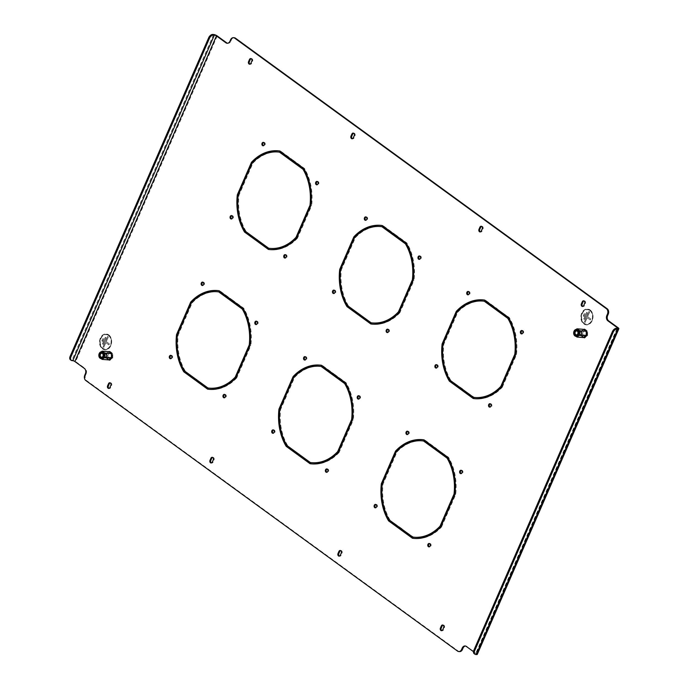 <?xml version="1.0" encoding="UTF-8"?>
<svg xmlns="http://www.w3.org/2000/svg" width="689" height="689" viewBox="0 0 689 689"><rect width="100%" height="100%" fill="white"/><g stroke="black" fill="none" stroke-linecap="round" stroke-linejoin="round"><path stroke-width="0.52" stroke-dasharray="3.44 2.58" d="M522.167 330.608A1.705 1.275 94.5 0 1 522.572 330.556A1.705 1.275 94.5 0 1 523.537 333.054A1.705 1.275 94.5 0 1 522.305 333.958A1.705 1.275 94.5 0 1 521.918 333.838M468.511 291.55A1.705 1.275 94.5 0 1 468.908 291.499A1.705 1.275 94.5 0 1 469.872 293.996A1.705 1.275 94.5 0 1 468.641 294.901A1.705 1.275 94.5 0 1 468.253 294.78M436.671 364.774A1.705 1.275 94.5 0 1 437.067 364.722A1.705 1.275 94.5 0 1 438.04 367.228A1.705 1.275 94.5 0 1 436.8 368.124A1.705 1.275 94.5 0 1 436.413 368.012M387.924 329.299A1.705 1.275 94.5 0 1 388.32 329.247A1.705 1.275 94.5 0 1 389.294 331.745A1.705 1.275 94.5 0 1 388.062 332.641A1.705 1.275 94.5 0 1 387.674 332.529M419.765 256.067A1.705 1.275 94.5 0 1 420.161 256.015A1.705 1.275 94.5 0 1 421.134 258.521A1.705 1.275 94.5 0 1 419.902 259.417A1.705 1.275 94.5 0 1 419.515 259.305M366.109 217.009A1.705 1.275 94.5 0 1 366.505 216.957A1.705 1.275 94.5 0 1 367.47 219.455A1.705 1.275 94.5 0 1 366.238 220.359A1.705 1.275 94.5 0 1 365.85 220.247M334.268 290.241A1.705 1.275 94.5 0 1 334.665 290.19A1.705 1.275 94.5 0 1 335.629 292.687A1.705 1.275 94.5 0 1 334.398 293.583A1.705 1.275 94.5 0 1 334.01 293.471M285.522 254.758A1.705 1.275 94.5 0 1 285.918 254.706A1.705 1.275 94.5 0 1 286.891 257.204A1.705 1.275 94.5 0 1 285.651 258.108A1.705 1.275 94.5 0 1 285.263 257.987M359.003 395.813A1.705 1.275 94.5 0 1 359.4 395.762A1.705 1.275 94.5 0 1 360.364 398.268A1.705 1.275 94.5 0 1 359.133 399.164A1.705 1.275 94.5 0 1 358.745 399.052M305.339 356.756A1.705 1.275 94.5 0 1 305.744 356.704A1.705 1.275 94.5 0 1 306.708 359.21A1.705 1.275 94.5 0 1 305.477 360.106A1.705 1.275 94.5 0 1 305.089 359.994M273.499 429.988A1.705 1.275 94.5 0 1 273.903 429.936A1.705 1.275 94.5 0 1 274.868 432.434A1.705 1.275 94.5 0 1 273.636 433.329A1.705 1.275 94.5 0 1 273.249 433.217M224.76 394.504A1.705 1.275 94.5 0 1 225.157 394.452A1.705 1.275 94.5 0 1 226.121 396.95A1.705 1.275 94.5 0 1 224.89 397.854A1.705 1.275 94.5 0 1 224.502 397.734M490.327 403.832A1.705 1.275 94.5 0 1 490.732 403.78A1.705 1.275 94.5 0 1 491.696 406.286A1.705 1.275 94.5 0 1 490.465 407.182A1.705 1.275 94.5 0 1 490.077 407.07M171.096 355.446A1.705 1.275 94.5 0 1 171.492 355.395A1.705 1.275 94.5 0 1 172.465 357.892A1.705 1.275 94.5 0 1 171.234 358.797A1.705 1.275 94.5 0 1 170.846 358.676M202.936 282.214A1.705 1.275 94.5 0 1 203.333 282.163A1.705 1.275 94.5 0 1 204.306 284.669A1.705 1.275 94.5 0 1 203.074 285.565A1.705 1.275 94.5 0 1 202.687 285.453M256.601 321.281A1.705 1.275 94.5 0 1 256.997 321.22A1.705 1.275 94.5 0 1 257.962 323.727A1.705 1.275 94.5 0 1 256.73 324.622A1.705 1.275 94.5 0 1 256.342 324.51M317.362 181.526A1.705 1.275 94.5 0 1 317.758 181.474A1.705 1.275 94.5 0 1 318.731 183.98A1.705 1.275 94.5 0 1 317.491 184.876A1.705 1.275 94.5 0 1 317.104 184.764M263.698 142.468A1.705 1.275 94.5 0 1 264.102 142.416A1.705 1.275 94.5 0 1 265.067 144.923A1.705 1.275 94.5 0 1 263.835 145.818A1.705 1.275 94.5 0 1 263.448 145.706M231.857 215.7A1.705 1.275 94.5 0 1 232.262 215.648A1.705 1.275 94.5 0 1 233.226 218.146A1.705 1.275 94.5 0 1 231.995 219.05A1.705 1.275 94.5 0 1 231.607 218.93M327.163 469.045A1.705 1.275 94.5 0 1 327.559 468.994A1.705 1.275 94.5 0 1 328.532 471.491A1.705 1.275 94.5 0 1 327.292 472.387A1.705 1.275 94.5 0 1 326.905 472.275M375.901 504.52A1.705 1.275 94.5 0 1 376.306 504.469A1.705 1.275 94.5 0 1 377.271 506.975A1.705 1.275 94.5 0 1 376.039 507.871A1.705 1.275 94.5 0 1 375.651 507.759M407.742 431.297A1.705 1.275 94.5 0 1 408.146 431.245A1.705 1.275 94.5 0 1 409.111 433.743A1.705 1.275 94.5 0 1 407.879 434.647A1.705 1.275 94.5 0 1 407.492 434.526M461.406 470.354A1.705 1.275 94.5 0 1 461.802 470.303A1.705 1.275 94.5 0 1 462.775 472.8A1.705 1.275 94.5 0 1 461.535 473.705A1.705 1.275 94.5 0 1 461.156 473.584M429.566 543.578A1.705 1.275 94.5 0 1 429.962 543.526A1.705 1.275 94.5 0 1 430.935 546.033A1.705 1.275 94.5 0 1 429.695 546.928A1.705 1.275 94.5 0 1 429.316 546.816M257.178 239.867L268.701 248.247M271.104 248.488A48.368 36.233 94.5 0 1 269.485 248.307M303.487 222.056L302.867 221.608M303.634 222.168L304.426 222.228L303.651 221.669M296.718 238.084L297.502 238.153L304.426 222.228M297.502 238.153A49.565 37.12 94.5 0 1 271.01 249.668A49.565 37.12 94.5 0 1 270.622 249.642M196.417 379.613L207.932 387.993M210.343 388.234A48.368 36.233 94.5 0 1 208.724 388.053M242.726 361.803L242.106 361.355M242.873 361.914L243.656 361.975L242.89 361.415M235.948 377.83L236.732 377.899L243.656 361.975M236.732 377.899A49.565 37.12 94.5 0 1 210.248 389.423A49.565 37.12 94.5 0 1 209.852 389.388M359.589 314.408L371.104 322.788M373.507 323.029A48.368 36.233 94.5 0 1 371.888 322.848M405.89 296.597L405.27 296.149M406.045 296.701L406.829 296.77L406.062 296.21M399.12 312.625L399.904 312.685L406.829 296.77M399.904 312.685A49.565 37.12 94.5 0 1 373.412 324.209A49.565 37.12 94.5 0 1 373.025 324.174M298.819 454.154L310.343 462.534M312.746 462.775A48.368 36.233 94.5 0 1 311.127 462.595M345.129 436.344L344.509 435.896M345.275 436.456L346.059 436.516L345.292 435.956M338.351 452.372L339.143 452.432L346.059 436.516M339.143 452.432A49.565 37.12 94.5 0 1 312.651 463.955A49.565 37.12 94.5 0 1 312.263 463.921M291.972 159.857L292.584 160.313M292.756 159.926L304.417 168.417A49.565 37.12 94.5 0 1 311.652 205.606L310.86 205.546M303.634 168.349L304.417 168.417M303.944 221.47L304.727 221.531L311.652 205.606M304.727 221.531L304.107 221.083M231.203 299.603L231.823 300.059M231.995 299.672L243.656 308.164A49.565 37.12 94.5 0 1 250.882 345.353L250.098 345.292M242.873 308.104L243.656 308.164M243.174 361.217L243.966 361.277L250.882 345.353M243.966 361.277L243.346 360.829M394.375 234.398L394.986 234.846M395.159 234.458L406.829 242.95A49.565 37.12 94.5 0 1 414.055 280.147L413.271 280.087M406.036 242.89L406.829 242.95M406.346 296.003L407.13 296.063L414.055 280.147M407.13 296.063L406.51 295.615M333.605 374.144L334.225 374.592M334.398 374.205L346.059 382.696A49.565 37.12 94.5 0 1 353.293 419.894L352.501 419.834M345.275 382.636L346.059 382.696M345.585 435.749L346.369 435.818L353.293 419.894M346.369 435.818L345.749 435.362M245.155 231.108L256.67 239.496M256.213 240.539L256.997 240.599L257.453 239.557M256.386 240.151L256.997 240.599M244.242 178.933L245.026 178.994M238.179 195.211L238.962 195.271L245.792 179.553M245.939 231.168A48.368 36.233 94.5 0 1 238.962 195.271M184.385 370.854L195.909 379.243M195.452 380.285L196.236 380.345L196.692 379.303M195.616 379.897L196.236 380.345M183.481 318.68L184.264 318.74M177.409 334.957L178.201 335.018L185.031 319.3M185.177 370.915A48.368 36.233 94.5 0 1 178.201 335.018M347.557 305.649L359.072 314.029M358.616 315.08L359.4 315.14L359.856 314.089M358.788 314.692L359.4 315.14M347.265 253.922L348.203 254.095L347.411 254.034M346.645 253.474L347.428 253.535M340.581 269.752L341.365 269.812L348.203 254.095M348.341 305.709A48.368 36.233 94.5 0 1 341.365 269.812M286.796 445.395L298.311 453.775M297.855 454.826L298.638 454.886L299.095 453.836M298.027 454.439L298.638 454.886M285.883 393.221L286.667 393.281M279.82 409.499L280.604 409.559L287.434 393.841M287.58 445.456A48.368 36.233 94.5 0 1 280.604 409.559M587.071 331.28L587.028 335.483L584.272 337.713L581.55 335.732L581.594 331.53L584.35 329.299L587.071 331.28L586.279 331.22M112.247 353.621L112.212 357.824L109.448 360.046L106.735 358.065L106.769 353.862L109.525 351.64L112.247 353.621L111.463 353.552M462.603 389.388L474.29 397.389A48.368 36.233 94.5 0 0 475.91 397.562M501.523 387.166L502.307 387.227A49.565 37.12 94.5 0 1 475.823 398.75A49.565 37.12 94.5 0 1 475.427 398.716M502.307 387.227L509.231 371.302L508.293 371.13M508.749 370.544L509.533 370.604L508.921 370.157M509.533 370.604L516.457 354.689A49.565 37.12 94.5 0 0 509.231 317.491L497.398 309.387M401.842 529.135L413.529 537.136A48.368 36.233 94.5 0 0 415.148 537.308M440.762 526.913L441.546 526.973A49.565 37.12 94.5 0 1 415.054 538.497A49.565 37.12 94.5 0 1 414.666 538.462M441.546 526.973L448.47 511.049L447.531 510.885M447.988 510.291L448.772 510.351L448.151 509.903M448.772 510.351L455.696 494.435A49.565 37.12 94.5 0 0 448.47 457.238L436.628 449.133M583.988 300.912A1.783 1.335 94.5 0 1 584.384 300.869A1.783 1.335 94.5 0 1 585.4 303.487L584.487 305.58A1.783 1.335 94.5 0 1 583.195 306.519A1.783 1.335 94.5 0 1 582.808 306.407M212.608 457.418A1.783 1.335 94.5 0 1 213.004 457.367A1.783 1.335 94.5 0 1 214.021 459.985L213.108 462.078A1.783 1.335 94.5 0 1 211.816 463.017A1.783 1.335 94.5 0 1 211.428 462.913M110.206 382.877A1.783 1.335 94.5 0 1 110.602 382.826A1.783 1.335 94.5 0 1 111.618 385.444L110.705 387.545A1.783 1.335 94.5 0 1 109.413 388.484A1.783 1.335 94.5 0 1 109.026 388.372M340.616 550.589A1.783 1.335 94.5 0 1 341.012 550.537A1.783 1.335 94.5 0 1 342.02 553.155L341.115 555.256A1.783 1.335 94.5 0 1 339.823 556.195A1.783 1.335 94.5 0 1 339.436 556.083M353.578 133.201A1.783 1.335 94.5 0 1 353.974 133.158A1.783 1.335 94.5 0 1 354.99 135.767L354.077 137.869A1.783 1.335 94.5 0 1 352.785 138.808A1.783 1.335 94.5 0 1 352.398 138.696M251.175 58.66A1.783 1.335 94.5 0 1 251.571 58.617A1.783 1.335 94.5 0 1 252.587 61.235L251.674 63.328A1.783 1.335 94.5 0 1 250.383 64.266A1.783 1.335 94.5 0 1 249.995 64.163M481.585 226.38A1.783 1.335 94.5 0 1 481.981 226.328A1.783 1.335 94.5 0 1 482.998 228.946L482.085 231.039A1.783 1.335 94.5 0 1 480.793 231.978A1.783 1.335 94.5 0 1 480.405 231.874M443.018 625.13A1.783 1.335 94.5 0 1 443.415 625.078A1.783 1.335 94.5 0 1 444.431 627.696L443.518 629.789A1.783 1.335 94.5 0 1 442.226 630.736A1.783 1.335 94.5 0 1 441.838 630.624M459.537 651.613A3.962 2.971 94.5 0 1 458.331 651.148L86.599 380.578A3.962 2.971 94.5 0 1 85.557 375.221L84.773 375.161M85.384 373.757L86.168 373.826L85.557 375.221M86.168 373.826A3.962 2.971 -85.5 0 0 85.126 368.469L84.342 368.4M72.009 360.623L71.243 360.063L72.026 360.123A2.773 0.767 -156.5 0 1 75.652 361.57L85.126 368.469M227.525 43.243A3.962 2.971 -85.5 0 0 227.913 43.312A3.962 2.971 -85.5 0 0 230.781 41.228L229.997 41.159M230.608 39.764L231.392 39.824L230.781 41.228M231.392 39.824A3.962 2.971 94.5 0 1 234.26 37.74M466.307 646.428L476.564 653.387A2.773 0.767 -156.5 0 1 477.279 654.352M467.09 646.497A3.962 2.971 -85.5 0 0 465.885 646.032A3.962 2.971 -85.5 0 0 465.488 646.041M389.199 519.937L401.498 528.377L401.041 529.428L400.43 528.98M389.983 519.997A48.368 36.233 94.5 0 1 383.006 484.1L389.845 468.382L388.906 468.21M389.526 467.228L390.146 467.676L396.976 451.958A48.368 36.233 94.5 0 1 422.693 440.865M435.215 448.97L435.836 449.417L436.283 448.375L424.622 439.883A49.565 37.12 94.5 0 0 422.788 439.677A49.565 37.12 94.5 0 0 422.391 439.651M450.287 327.482L450.907 327.93L457.746 312.212A48.368 36.233 94.5 0 1 483.454 301.119M495.977 309.223L496.597 309.671L497.053 308.629L485.383 300.137A49.565 37.12 94.5 0 0 483.549 299.93A49.565 37.12 94.5 0 0 483.161 299.904M287.124 392.696L287.744 393.143L294.573 377.426A48.368 36.233 94.5 0 1 320.29 366.324M332.813 374.437L333.424 374.885L333.881 373.834L322.219 365.342A49.565 37.12 94.5 0 0 320.385 365.136A49.565 37.12 94.5 0 0 319.989 365.11M347.885 252.949L348.505 253.397L355.335 237.679A48.368 36.233 94.5 0 1 381.051 226.578M393.574 234.691L394.194 235.138L394.651 234.088L382.981 225.596A49.565 37.12 94.5 0 0 381.146 225.389A49.565 37.12 94.5 0 0 380.75 225.363M184.721 318.154L185.332 318.602L192.171 302.884A48.368 36.233 94.5 0 1 217.888 291.783M230.41 299.896L231.022 300.344L231.478 299.293L219.808 290.801A49.565 37.12 94.5 0 0 217.982 290.603A49.565 37.12 94.5 0 0 217.586 290.569M245.482 178.408L246.102 178.856L252.932 163.138A48.368 36.233 94.5 0 1 278.649 152.036M291.171 160.149L291.783 160.597L292.239 159.547L280.578 151.055A49.565 37.12 94.5 0 0 278.744 150.848A49.565 37.12 94.5 0 0 278.347 150.822M449.96 380.19L462.267 388.63L461.811 389.681L461.191 389.233M450.744 380.25A48.368 36.233 94.5 0 1 443.768 344.354L450.606 328.636L449.667 328.464M583.342 337.55L580.767 335.672L580.801 331.469L583.462 329.325M108.526 359.882L105.942 358.004L105.985 353.801L108.638 351.657M473.481 651.656L475.78 653.327A1.585 0.439 -156.5 0 1 476.185 653.878A1.585 0.439 -156.5 0 1 475.754 653.99L474.971 653.93A3.962 2.386 -53.9 0 1 474.161 653.646M252.148 163.078L252.932 163.138M245.31 178.795L246.102 178.856M279.786 150.994L280.578 151.055M291.456 159.486L292.239 159.547M290.999 160.537L291.783 160.597M191.387 302.824L192.171 302.884M184.549 318.542L185.332 318.602M219.024 290.741L219.808 290.801M230.694 299.233L231.478 299.293M230.238 300.283L231.022 300.344M354.551 237.619L355.335 237.679M347.721 253.337L348.505 253.397M382.197 225.536L382.981 225.596M393.858 234.027L394.651 234.088M393.402 235.078L394.194 235.138M293.79 377.365L294.573 377.426M286.951 393.083L287.744 393.143M321.427 365.282L322.219 365.342M333.097 373.774L333.881 373.834M332.641 374.825L333.424 374.885M71.243 360.063A3.962 2.386 -53.9 0 1 70.424 359.77M382.223 484.031L383.006 484.1M389.052 468.313L389.845 468.382M388.286 467.762L389.07 467.822M400.257 529.367L401.041 529.428M400.714 528.317L401.498 528.377M454.912 494.366L455.696 494.435M447.678 457.177L448.47 457.238M436.016 448.685L436.8 448.746M401.231 528.687L402.014 528.747M447.678 510.988L448.47 511.049M446.911 510.428L447.695 510.489M412.745 537.076L413.529 537.136M396.192 451.898L396.976 451.958M435.043 449.357L435.836 449.417M435.5 448.315L436.283 448.375M423.838 439.823L424.622 439.883M389.363 467.616L390.146 467.676M456.953 312.151L457.746 312.212M495.813 309.611L496.597 309.671M496.269 308.569L497.053 308.629M484.6 300.077L485.383 300.137M450.124 327.869L450.907 327.93M442.984 344.285L443.768 344.354M449.822 328.567L450.606 328.636M449.047 328.007L449.839 328.076M461.019 389.621L461.811 389.681M461.475 388.57L462.267 388.63M515.673 354.62L516.457 354.689M508.448 317.431L509.231 317.491M496.778 308.939L497.561 308.999M461.992 388.94L462.775 389.001M508.448 371.242L509.231 371.302M507.681 370.682L508.465 370.742M473.507 397.329L474.29 397.389M111.42 357.763L112.212 357.824M108.741 351.579L109.525 351.64M105.985 353.801L106.769 353.862M105.942 358.004L106.735 358.065M108.664 359.985L109.448 360.046M586.244 335.422L587.028 335.483M583.566 329.239L584.35 329.299M580.801 331.469L581.594 331.53M580.767 335.672L581.55 335.732M583.488 337.653L584.272 337.713M589.81 310.515A7.295 5.46 94.5 0 1 592.213 318.912A7.295 5.46 94.5 0 1 586.442 324.209A7.295 5.46 94.5 0 1 584.22 323.365A7.295 5.46 94.5 0 1 581.809 314.968A7.295 5.46 94.5 0 1 587.579 309.662A7.295 5.46 94.5 0 1 589.81 310.515M589.862 310.515A7.295 5.46 94.5 0 1 592.264 318.921A7.295 5.46 94.5 0 1 586.494 324.218A7.295 5.46 94.5 0 1 584.272 323.374A7.295 5.46 94.5 0 1 581.861 314.968A7.295 5.46 94.5 0 1 587.631 309.671A7.295 5.46 94.5 0 1 589.862 310.515M584.117 323.718A7.691 5.762 94.5 0 1 581.585 314.864A7.691 5.762 94.5 0 1 587.665 309.275A7.691 5.762 94.5 0 1 590.008 310.162A7.691 5.762 94.5 0 1 592.549 319.024A7.691 5.762 94.5 0 1 586.468 324.614A7.691 5.762 94.5 0 1 584.117 323.718M584.065 323.718A7.691 5.762 94.5 0 1 581.533 314.856A7.691 5.762 94.5 0 1 587.614 309.275A7.691 5.762 94.5 0 1 589.956 310.162A7.691 5.762 94.5 0 1 592.497 319.024A7.691 5.762 94.5 0 1 586.408 324.605A7.691 5.762 94.5 0 1 584.065 323.718M590.103 309.955A7.932 5.943 94.5 0 1 592.712 319.085A7.932 5.943 94.5 0 1 586.442 324.846A7.932 5.943 94.5 0 1 584.022 323.933A7.932 5.943 94.5 0 1 581.413 314.795A7.932 5.943 94.5 0 1 587.683 309.034A7.932 5.943 94.5 0 1 590.103 309.955M589.844 309.938A7.932 5.943 94.5 0 1 592.454 319.067A7.932 5.943 94.5 0 1 586.184 324.829A7.932 5.943 94.5 0 1 583.764 323.908A7.932 5.943 94.5 0 1 581.154 314.778A7.932 5.943 94.5 0 1 587.424 309.017A7.932 5.943 94.5 0 1 589.844 309.938M590.654 318.947L590.232 319.929L587.157 317.689L585.09 322.443L584.375 321.918L588.931 311.437L589.646 311.962L587.579 316.707L590.706 318.955L590.284 319.929L587.209 317.698L585.142 322.443L584.427 321.927L588.983 311.445L589.698 311.962L587.639 316.716L590.706 318.955M583.928 316.44L583.213 315.915L584.367 313.262L585.082 313.788L583.979 316.449L583.264 315.924L584.418 313.271L585.133 313.788L583.979 316.449M584.513 319.438L583.79 318.921L586.649 312.35L587.364 312.875L584.565 319.446L583.841 318.921L586.701 312.358L587.416 312.875L584.565 319.446M108.457 335.457A7.295 5.46 94.5 0 1 110.86 343.854A7.295 5.46 94.5 0 1 105.098 349.159A7.295 5.46 94.5 0 1 102.868 348.315A7.295 5.46 94.5 0 1 100.465 339.91A7.295 5.46 94.5 0 1 106.235 334.613A7.295 5.46 94.5 0 1 108.457 335.457M108.509 335.457A7.295 5.46 94.5 0 1 110.912 343.863A7.295 5.46 94.5 0 1 105.15 349.159A7.295 5.46 94.5 0 1 102.919 348.315A7.295 5.46 94.5 0 1 100.516 339.91A7.295 5.46 94.5 0 1 106.287 334.613A7.295 5.46 94.5 0 1 108.509 335.457M102.773 348.668A7.691 5.762 94.5 0 1 100.232 339.806A7.691 5.762 94.5 0 1 106.313 334.217A7.691 5.762 94.5 0 1 108.664 335.112A7.691 5.762 94.5 0 1 111.196 343.966A7.691 5.762 94.5 0 1 105.116 349.556A7.691 5.762 94.5 0 1 102.773 348.668M102.713 348.66A7.691 5.762 94.5 0 1 100.181 339.806A7.691 5.762 94.5 0 1 106.261 334.217A7.691 5.762 94.5 0 1 108.612 335.104A7.691 5.762 94.5 0 1 111.144 343.966A7.691 5.762 94.5 0 1 105.064 349.547A7.691 5.762 94.5 0 1 102.713 348.66M108.75 334.897A7.932 5.943 94.5 0 1 111.368 344.035A7.932 5.943 94.5 0 1 105.098 349.797A7.932 5.943 94.5 0 1 102.678 348.875A7.932 5.943 94.5 0 1 100.06 339.746A7.932 5.943 94.5 0 1 106.33 333.984A7.932 5.943 94.5 0 1 108.75 334.897M108.492 334.88A7.932 5.943 94.5 0 1 111.11 344.009A7.932 5.943 94.5 0 1 104.831 349.771A7.932 5.943 94.5 0 1 102.42 348.858A7.932 5.943 94.5 0 1 99.802 339.72A7.932 5.943 94.5 0 1 106.072 333.958A7.932 5.943 94.5 0 1 108.492 334.88M109.31 343.889L108.879 344.87L105.813 342.631L103.746 347.385L103.023 346.86L107.587 336.378L108.302 336.904L106.235 341.658L109.362 343.897L108.931 344.87L105.865 342.64L103.798 347.385L103.083 346.868L107.639 336.387L108.354 336.904L106.287 341.658L109.362 343.897M102.575 341.382L101.86 340.866L103.014 338.204L103.729 338.73L102.575 341.382L101.912 340.866L103.066 338.213L103.781 338.73L102.627 341.391M103.161 344.388L102.446 343.863L105.296 337.291L106.02 337.817L103.161 344.388L102.497 343.863L105.348 337.3L106.072 337.817L103.212 344.388M106.149 354.43A1.981 1.481 -85.5 0 0 105.004 353.5A1.981 1.481 -85.5 0 0 103.608 354.465A1.981 1.481 -85.5 0 0 103.557 356.523A1.981 1.481 -85.5 0 0 104.702 357.453A1.981 1.481 -85.5 0 0 106.097 356.489A1.981 1.481 -85.5 0 0 106.149 354.43M108.113 357.229A2.575 1.929 94.5 0 1 108.182 354.551A2.575 1.929 94.5 0 1 110.007 353.293A2.575 1.929 94.5 0 1 111.489 354.508A2.575 1.929 94.5 0 1 111.42 357.178A2.575 1.929 94.5 0 1 109.603 358.435A2.575 1.929 94.5 0 1 108.113 357.229M103.402 356.859A2.575 1.929 94.5 0 1 103.471 354.18A2.575 1.929 94.5 0 1 105.288 352.932A2.575 1.929 94.5 0 1 106.778 354.137A2.575 1.929 94.5 0 1 106.709 356.816A2.575 1.929 94.5 0 1 104.892 358.065A2.575 1.929 94.5 0 1 103.402 356.859M99.716 357.901L99.509 357.445L106.795 358.022L109.448 359.951L112.152 357.78L112.186 353.664L109.525 351.726L106.829 353.905L106.795 358.022M112.755 358.022L112.798 353.448L109.844 351.295L106.847 353.715L106.804 358.28L109.758 360.433L112.755 358.022L112.798 353.448M112.488 353.423L109.844 351.295M109.525 351.269L106.847 353.715M106.528 353.69L106.804 358.28M106.494 358.263L109.758 360.433M109.448 360.407L112.445 357.996M99.509 357.445L99.543 353.336L106.829 353.905M108.767 359.899L109.448 359.951M111.42 357.72L112.152 357.78M111.463 353.612L112.186 353.664M108.879 351.683L109.525 351.726M99.543 353.336L100.008 352.432M580.973 332.098A1.981 1.481 -85.5 0 0 579.828 331.168A1.981 1.481 -85.5 0 0 578.433 332.132A1.981 1.481 -85.5 0 0 578.381 334.191A1.981 1.481 -85.5 0 0 579.518 335.121A1.981 1.481 -85.5 0 0 580.922 334.156A1.981 1.481 -85.5 0 0 580.973 332.098M582.937 334.888A2.575 1.929 94.5 0 1 583.006 332.219A2.575 1.929 94.5 0 1 584.823 330.961A2.575 1.929 94.5 0 1 586.313 332.167A2.575 1.929 94.5 0 1 586.244 334.845A2.575 1.929 94.5 0 1 584.427 336.103A2.575 1.929 94.5 0 1 582.937 334.888M578.226 334.527A2.575 1.929 94.5 0 1 578.295 331.848A2.575 1.929 94.5 0 1 580.112 330.591A2.575 1.929 94.5 0 1 581.594 331.805A2.575 1.929 94.5 0 1 581.525 334.475A2.575 1.929 94.5 0 1 579.707 335.732A2.575 1.929 94.5 0 1 578.226 334.527M574.531 335.56L574.333 335.112L581.611 335.681L584.272 337.619L586.968 335.44L587.011 331.331L584.35 329.394L581.654 331.573L581.611 335.681M587.579 335.681L587.622 331.116L584.668 328.963L581.671 331.383L581.628 335.948L584.582 338.101L587.579 335.681L587.622 331.116M587.304 331.09L584.668 328.963M584.35 328.937L581.671 331.383M581.352 331.357L581.628 335.948M581.309 335.922L584.582 338.101M584.272 338.075L587.269 335.655M574.333 335.112L574.368 331.004L581.654 331.573M583.592 337.567L584.272 337.619M586.244 335.388L586.968 335.44M586.279 331.271L587.011 331.331M583.704 329.342L584.35 329.394M574.368 331.004L574.833 330.1M217.233 35.957L75.652 361.57M618.145 327.775L476.564 653.387M617.077 328.36L475.78 653.327M475.737 654.49L474.971 653.93M617.335 328.377L475.754 653.99M85.815 380.517L86.599 380.578M458.331 651.148L457.539 651.088M213.607 34.51L72.026 360.123M443.638 627.636L444.431 627.696M442.734 629.729L443.518 629.789M481.301 230.979L482.085 231.039M482.214 228.886L482.998 228.946M250.891 63.267L251.674 63.328M251.804 61.175L252.587 61.235M353.293 137.809L354.077 137.869M354.206 135.707L354.99 135.767M341.236 553.095L342.02 553.155M340.323 555.196L341.115 555.256M110.826 385.384L111.618 385.444M109.921 387.476L110.705 387.545M213.237 459.925L214.021 459.985M212.324 462.018L213.108 462.078M583.704 305.52L584.487 305.58M584.616 303.418L585.4 303.487M521.513 333.889L522.305 333.958M467.857 294.832L468.641 294.901M436.016 368.064L436.8 368.124M387.27 332.58L388.062 332.641M419.11 259.357L419.902 259.417M365.454 220.299L366.238 220.359M333.614 293.523L334.398 293.583M284.867 258.039L285.651 258.108M358.349 399.103L359.133 399.164M304.693 360.046L305.477 360.106M272.853 433.269L273.636 433.329M224.106 397.794L224.89 397.854M489.681 407.121L490.465 407.182M170.441 358.728L171.234 358.797M202.282 285.504L203.074 285.565M255.946 324.562L256.73 324.622M316.707 184.816L317.491 184.876M263.052 145.758L263.835 145.818M231.211 218.981L231.995 219.05M326.508 472.327L327.292 472.387M375.255 507.81L376.039 507.871M407.096 434.578L407.879 434.647M460.752 473.636L461.535 473.705M428.911 546.868L429.695 546.928M270.226 249.607L271.01 249.668M209.465 389.354L210.248 389.423M372.628 324.149L373.412 324.209M311.867 463.895L312.651 463.955M277.96 150.788L278.744 150.848M217.19 290.534L217.982 290.603M380.362 225.329L381.146 225.389M319.601 365.075L320.385 365.136M476.185 653.878L617.766 328.265M442.631 625.018L443.415 625.078M441.442 630.668L442.226 630.736M480.009 231.917L480.793 231.978M481.198 226.268L481.981 226.328M249.599 64.206L250.383 64.266M250.787 58.556L251.571 58.617M352.001 138.747L352.785 138.808M353.19 133.089L353.974 133.158M340.228 550.477L341.012 550.537M339.04 556.135L339.823 556.195M109.818 382.765L110.602 382.826M108.629 388.424L109.413 388.484M212.221 457.307L213.004 457.367M211.032 462.956L211.816 463.017M582.412 306.459L583.195 306.519M583.6 300.809L584.384 300.869M414.27 538.436L415.054 538.497M422.004 439.616L422.788 439.677M429.178 543.466L429.962 543.526M461.019 470.242L461.802 470.303M407.363 431.185L408.146 431.245M375.522 504.408L376.306 504.469M482.765 299.87L483.549 299.93M475.031 398.69L475.823 398.75M326.775 468.933L327.559 468.994M231.478 215.588L232.262 215.648M263.319 142.356L264.102 142.416M316.974 181.414L317.758 181.474M256.213 321.16L256.997 321.22M202.549 282.102L203.333 282.163M170.708 355.335L171.492 355.395M489.939 403.72L490.732 403.78M224.373 394.392L225.157 394.452M273.111 429.867L273.903 429.936M304.951 356.644L305.744 356.704M358.616 395.701L359.4 395.762M285.134 254.646L285.918 254.706M333.881 290.121L334.665 290.19M365.721 216.897L366.505 216.957M419.377 255.955L420.161 256.015M387.537 329.178L388.32 329.247M436.283 364.662L437.067 364.722M468.124 291.438L468.908 291.499M521.78 330.496L522.572 330.556M465.885 646.032L465.101 645.972M227.913 43.312L227.129 43.252M105.004 353.5L101.851 353.259M105.288 352.932L110.007 353.293M104.892 358.065L109.603 358.435M104.702 357.453L101.541 357.212M579.828 331.168L576.676 330.918M580.112 330.591L584.823 330.961M579.707 335.732L584.427 336.103M579.518 335.121L576.366 334.871"/><path stroke-width="1.03" d="M521.918 333.838A1.705 1.275 94.5 0 1 521.332 331.452A1.705 1.275 94.5 0 1 522.167 330.608M522.753 332.994A1.705 1.275 94.5 0 1 521.513 333.889A1.705 1.275 94.5 0 1 520.548 331.392A1.705 1.275 94.5 0 1 521.78 330.496A1.705 1.275 94.5 0 1 522.753 332.994M468.253 294.78A1.705 1.275 94.5 0 1 467.676 292.394A1.705 1.275 94.5 0 1 468.511 291.55M469.088 293.936A1.705 1.275 94.5 0 1 467.857 294.832A1.705 1.275 94.5 0 1 466.892 292.334A1.705 1.275 94.5 0 1 468.124 291.438A1.705 1.275 94.5 0 1 469.088 293.936M436.413 368.012A1.705 1.275 94.5 0 1 435.836 365.626A1.705 1.275 94.5 0 1 436.671 364.774M437.248 367.168A1.705 1.275 94.5 0 1 436.016 368.064A1.705 1.275 94.5 0 1 435.052 365.558A1.705 1.275 94.5 0 1 436.283 364.662A1.705 1.275 94.5 0 1 437.248 367.168M387.674 332.529A1.705 1.275 94.5 0 1 387.089 330.143A1.705 1.275 94.5 0 1 387.924 329.299M388.51 331.685A1.705 1.275 94.5 0 1 387.27 332.58A1.705 1.275 94.5 0 1 386.305 330.083A1.705 1.275 94.5 0 1 387.537 329.178A1.705 1.275 94.5 0 1 388.51 331.685M419.515 259.305A1.705 1.275 94.5 0 1 418.929 256.911A1.705 1.275 94.5 0 1 419.765 256.067M420.35 258.453A1.705 1.275 94.5 0 1 419.11 259.357A1.705 1.275 94.5 0 1 418.145 256.851A1.705 1.275 94.5 0 1 419.377 255.955A1.705 1.275 94.5 0 1 420.35 258.453M365.85 220.247A1.705 1.275 94.5 0 1 365.273 217.853A1.705 1.275 94.5 0 1 366.109 217.009M366.686 219.395A1.705 1.275 94.5 0 1 365.454 220.299A1.705 1.275 94.5 0 1 364.481 217.793A1.705 1.275 94.5 0 1 365.721 216.897A1.705 1.275 94.5 0 1 366.686 219.395M334.01 293.471A1.705 1.275 94.5 0 1 333.433 291.085A1.705 1.275 94.5 0 1 334.268 290.241M334.845 292.627A1.705 1.275 94.5 0 1 333.614 293.523A1.705 1.275 94.5 0 1 332.641 291.025A1.705 1.275 94.5 0 1 333.881 290.121A1.705 1.275 94.5 0 1 334.845 292.627M285.263 257.987A1.705 1.275 94.5 0 1 284.686 255.602A1.705 1.275 94.5 0 1 285.522 254.758M286.099 257.143A1.705 1.275 94.5 0 1 284.867 258.039A1.705 1.275 94.5 0 1 283.902 255.541A1.705 1.275 94.5 0 1 285.134 254.646A1.705 1.275 94.5 0 1 286.099 257.143M358.745 399.052A1.705 1.275 94.5 0 1 358.168 396.666A1.705 1.275 94.5 0 1 359.003 395.813M359.58 398.199A1.705 1.275 94.5 0 1 358.349 399.103A1.705 1.275 94.5 0 1 357.384 396.597A1.705 1.275 94.5 0 1 358.616 395.701A1.705 1.275 94.5 0 1 359.58 398.199M305.089 359.994A1.705 1.275 94.5 0 1 304.504 357.6A1.705 1.275 94.5 0 1 305.339 356.756M305.925 359.141A1.705 1.275 94.5 0 1 304.693 360.046A1.705 1.275 94.5 0 1 303.72 357.539A1.705 1.275 94.5 0 1 304.951 356.644A1.705 1.275 94.5 0 1 305.925 359.141M273.249 433.217A1.705 1.275 94.5 0 1 272.663 430.832A1.705 1.275 94.5 0 1 273.499 429.988M274.084 432.373A1.705 1.275 94.5 0 1 272.853 433.269A1.705 1.275 94.5 0 1 271.879 430.771A1.705 1.275 94.5 0 1 273.111 429.867A1.705 1.275 94.5 0 1 274.084 432.373M224.502 397.734A1.705 1.275 94.5 0 1 223.925 395.348A1.705 1.275 94.5 0 1 224.76 394.504M225.337 396.89A1.705 1.275 94.5 0 1 224.106 397.794A1.705 1.275 94.5 0 1 223.133 395.288A1.705 1.275 94.5 0 1 224.373 394.392A1.705 1.275 94.5 0 1 225.337 396.89M490.077 407.07A1.705 1.275 94.5 0 1 489.491 404.684A1.705 1.275 94.5 0 1 490.327 403.832M490.912 406.226A1.705 1.275 94.5 0 1 489.681 407.121A1.705 1.275 94.5 0 1 488.708 404.624A1.705 1.275 94.5 0 1 489.939 403.72A1.705 1.275 94.5 0 1 490.912 406.226M170.846 358.676A1.705 1.275 94.5 0 1 170.261 356.291A1.705 1.275 94.5 0 1 171.096 355.446M171.682 357.832A1.705 1.275 94.5 0 1 170.441 358.728A1.705 1.275 94.5 0 1 169.477 356.23A1.705 1.275 94.5 0 1 170.708 355.335A1.705 1.275 94.5 0 1 171.682 357.832M202.687 285.453A1.705 1.275 94.5 0 1 202.101 283.067A1.705 1.275 94.5 0 1 202.936 282.214M203.522 284.609A1.705 1.275 94.5 0 1 202.282 285.504A1.705 1.275 94.5 0 1 201.317 283.007A1.705 1.275 94.5 0 1 202.549 282.102A1.705 1.275 94.5 0 1 203.522 284.609M256.342 324.51A1.705 1.275 94.5 0 1 255.765 322.125A1.705 1.275 94.5 0 1 256.601 321.281M257.178 323.666A1.705 1.275 94.5 0 1 255.946 324.562A1.705 1.275 94.5 0 1 254.973 322.064A1.705 1.275 94.5 0 1 256.213 321.16A1.705 1.275 94.5 0 1 257.178 323.666M317.104 184.764A1.705 1.275 94.5 0 1 316.527 182.378A1.705 1.275 94.5 0 1 317.362 181.526M317.939 183.92A1.705 1.275 94.5 0 1 316.707 184.816A1.705 1.275 94.5 0 1 315.743 182.318A1.705 1.275 94.5 0 1 316.974 181.414A1.705 1.275 94.5 0 1 317.939 183.92M263.448 145.706A1.705 1.275 94.5 0 1 262.862 143.321A1.705 1.275 94.5 0 1 263.698 142.468M264.283 144.862A1.705 1.275 94.5 0 1 263.052 145.758A1.705 1.275 94.5 0 1 262.078 143.26A1.705 1.275 94.5 0 1 263.319 142.356A1.705 1.275 94.5 0 1 264.283 144.862M231.607 218.93A1.705 1.275 94.5 0 1 231.03 216.544A1.705 1.275 94.5 0 1 231.857 215.7M232.443 218.086A1.705 1.275 94.5 0 1 231.211 218.981A1.705 1.275 94.5 0 1 230.238 216.484A1.705 1.275 94.5 0 1 231.478 215.588A1.705 1.275 94.5 0 1 232.443 218.086M326.905 472.275A1.705 1.275 94.5 0 1 326.328 469.889A1.705 1.275 94.5 0 1 327.163 469.045M327.74 471.431A1.705 1.275 94.5 0 1 326.508 472.327A1.705 1.275 94.5 0 1 325.544 469.829A1.705 1.275 94.5 0 1 326.775 468.933A1.705 1.275 94.5 0 1 327.74 471.431M375.651 507.759A1.705 1.275 94.5 0 1 375.074 505.373A1.705 1.275 94.5 0 1 375.901 504.52M376.487 506.915A1.705 1.275 94.5 0 1 375.255 507.81A1.705 1.275 94.5 0 1 374.282 505.304A1.705 1.275 94.5 0 1 375.522 504.408A1.705 1.275 94.5 0 1 376.487 506.915M407.492 434.526A1.705 1.275 94.5 0 1 406.915 432.141A1.705 1.275 94.5 0 1 407.742 431.297M408.327 433.682A1.705 1.275 94.5 0 1 407.096 434.578A1.705 1.275 94.5 0 1 406.122 432.081A1.705 1.275 94.5 0 1 407.363 431.185A1.705 1.275 94.5 0 1 408.327 433.682M461.156 473.584A1.705 1.275 94.5 0 1 460.571 471.198A1.705 1.275 94.5 0 1 461.406 470.354M461.983 472.74A1.705 1.275 94.5 0 1 460.752 473.636A1.705 1.275 94.5 0 1 459.787 471.138A1.705 1.275 94.5 0 1 461.019 470.242A1.705 1.275 94.5 0 1 461.983 472.74M429.316 546.816A1.705 1.275 94.5 0 1 428.73 544.431A1.705 1.275 94.5 0 1 429.566 543.578M430.143 545.972A1.705 1.275 94.5 0 1 428.911 546.868A1.705 1.275 94.5 0 1 427.947 544.37A1.705 1.275 94.5 0 1 429.178 543.466A1.705 1.275 94.5 0 1 430.143 545.972M270.321 248.428A48.368 36.233 94.5 0 0 296.037 237.326L302.867 221.608L303.634 222.168L296.718 238.084A49.565 37.12 94.5 0 1 270.226 249.607A49.565 37.12 94.5 0 1 268.391 249.409L256.73 240.917L257.178 239.867L268.701 248.247A48.368 36.233 94.5 0 0 270.321 248.428L271.104 248.488A48.368 36.233 94.5 0 0 296.821 237.386L303.487 222.056M296.037 237.326L296.821 237.386M268.391 249.409L269.175 249.47A49.565 37.12 94.5 0 0 270.622 249.642M256.73 240.917L269.175 249.47M257.514 240.978L257.798 240.315M209.559 388.174A48.368 36.233 94.5 0 0 235.268 377.072L242.106 361.355L242.873 361.914L235.948 377.83A49.565 37.12 94.5 0 1 209.465 389.354A49.565 37.12 94.5 0 1 207.63 389.156L195.96 380.664L196.417 379.613L207.932 387.993A48.368 36.233 94.5 0 0 209.559 388.174L210.343 388.234A48.368 36.233 94.5 0 0 236.06 377.133L242.726 361.803M235.268 377.072L236.06 377.133M207.63 389.156L208.414 389.216A49.565 37.12 94.5 0 0 209.852 389.388M195.96 380.664L208.414 389.216M196.744 380.724L197.037 380.061M372.723 322.96A48.368 36.233 94.5 0 0 398.44 311.867L405.27 296.149L406.045 296.701L399.12 312.625A49.565 37.12 94.5 0 1 372.628 324.149A49.565 37.12 94.5 0 1 370.794 323.942L359.133 315.45L359.589 314.408L371.104 322.788A48.368 36.233 94.5 0 0 372.723 322.96L373.507 323.029A48.368 36.233 94.5 0 0 399.224 311.928L405.89 296.597M398.44 311.867L399.224 311.928M370.794 323.942L371.586 324.002A49.565 37.12 94.5 0 0 373.025 324.174M359.133 315.45L371.586 324.002M359.916 315.51L360.201 314.856M311.962 462.707A48.368 36.233 94.5 0 0 337.679 451.614L344.509 435.896L345.275 436.456L338.351 452.372A49.565 37.12 94.5 0 1 311.867 463.895A49.565 37.12 94.5 0 1 310.033 463.688L298.363 455.196L298.819 454.154L310.343 462.534A48.368 36.233 94.5 0 0 311.962 462.707L312.746 462.775A48.368 36.233 94.5 0 0 338.463 451.674L345.129 436.344M337.679 451.614L338.463 451.674M310.033 463.688L310.817 463.749A49.565 37.12 94.5 0 0 312.263 463.921M298.363 455.196L310.817 463.749M299.155 455.257L299.439 454.602M303.169 220.911L303.961 220.971L310.791 205.253L310.007 205.193L303.169 220.911L303.944 221.47L310.86 205.546A49.565 37.12 94.5 0 0 303.634 168.349L291.972 159.857L291.516 160.907L303.031 169.296A48.368 36.233 94.5 0 1 310.007 205.193M303.031 169.296L303.815 169.356A48.368 36.233 94.5 0 1 310.791 205.253M291.516 160.907L303.815 169.356M292.584 160.313L292.3 160.968M242.407 360.657L243.191 360.717L250.029 345L249.246 344.939L242.407 360.657L243.174 361.217L250.098 345.292A49.565 37.12 94.5 0 0 242.873 308.104L231.203 299.603L230.746 300.654L242.27 309.042A48.368 36.233 94.5 0 1 249.246 344.939M242.27 309.042L243.053 309.103A48.368 36.233 94.5 0 1 250.029 345M230.746 300.654L243.053 309.103M231.823 300.059L231.538 300.714M405.58 295.443L406.364 295.512L413.193 279.794L412.41 279.725L405.58 295.443L406.346 296.003L413.271 280.087A49.565 37.12 94.5 0 0 406.036 242.89L394.375 234.398L393.919 235.449L405.433 243.828A48.368 36.233 94.5 0 1 412.41 279.725M405.433 243.828L406.217 243.889A48.368 36.233 94.5 0 1 413.193 279.794M393.919 235.449L406.217 243.889M394.986 234.846L394.702 235.509M344.81 435.198L345.602 435.259L352.432 419.541L351.648 419.48L344.81 435.198L345.585 435.749L352.501 419.834A49.565 37.12 94.5 0 0 345.275 382.636L333.605 374.144L333.157 375.195L344.672 383.575A48.368 36.233 94.5 0 1 351.648 419.48M344.672 383.575L345.456 383.635A48.368 36.233 94.5 0 1 352.432 419.541M333.157 375.195L345.456 383.635M334.225 374.592L333.941 375.255M244.543 232.047A49.565 37.12 94.5 0 1 237.317 194.858L244.242 178.933L245.008 179.493L238.179 195.211A48.368 36.233 94.5 0 0 245.155 231.108L256.67 239.496L256.213 240.539L244.543 232.047L256.386 240.151M237.317 194.858L238.101 194.918L244.862 179.381M245.336 232.107A49.565 37.12 94.5 0 1 238.101 194.918M183.782 371.793A49.565 37.12 94.5 0 1 176.556 334.604L183.481 318.68L184.247 319.24L177.409 334.957A48.368 36.233 94.5 0 0 184.385 370.854L195.909 379.243L195.452 380.285L183.782 371.793L195.616 379.897M176.556 334.604L177.34 334.665L184.092 319.128M184.566 371.853A49.565 37.12 94.5 0 1 177.34 334.665M346.955 306.588A49.565 37.12 94.5 0 1 339.72 269.39L346.645 253.474L347.411 254.034L340.581 269.752A48.368 36.233 94.5 0 0 347.557 305.649L359.072 314.029L358.616 315.08L346.955 306.588L358.788 314.692M339.72 269.39L340.512 269.459L347.265 253.922M347.738 306.648A49.565 37.12 94.5 0 1 340.512 269.459M286.185 446.334A49.565 37.12 94.5 0 1 278.959 409.137L285.883 393.221L286.65 393.781L279.82 409.499A48.368 36.233 94.5 0 0 286.796 445.395L298.311 453.775L297.855 454.826L286.185 446.334L298.027 454.439M278.959 409.137L279.743 409.206L286.503 393.669M286.977 446.394A49.565 37.12 94.5 0 1 279.743 409.206M461.535 389.991L461.992 388.94L473.507 397.329A48.368 36.233 94.5 0 0 475.126 397.501A48.368 36.233 94.5 0 0 500.843 386.4L507.681 370.682L508.448 371.242L501.523 387.166A49.565 37.12 94.5 0 1 475.031 398.69A49.565 37.12 94.5 0 1 473.205 398.483L461.535 389.991L462.319 390.052L462.603 389.388M462.319 390.052L473.989 398.543A49.565 37.12 94.5 0 0 475.427 398.716M500.843 386.4L501.626 386.46L508.293 371.13M501.626 386.46A48.368 36.233 94.5 0 1 475.91 397.562L475.126 397.501M508.921 370.157L515.605 354.327A48.368 36.233 94.5 0 0 508.628 318.43L497.105 310.05L497.398 309.387M400.774 529.738L401.231 528.687L412.745 537.076A48.368 36.233 94.5 0 0 414.365 537.248A48.368 36.233 94.5 0 0 440.082 526.146L446.911 510.428L447.678 510.988L440.762 526.913A49.565 37.12 94.5 0 1 414.27 538.436A49.565 37.12 94.5 0 1 412.435 538.23L400.774 529.738L401.558 529.798L401.842 529.135M401.558 529.798L413.219 538.29A49.565 37.12 94.5 0 0 414.666 538.462M440.082 526.146L440.865 526.207L447.531 510.885M440.865 526.207A48.368 36.233 94.5 0 1 415.148 537.308L414.365 537.248M448.151 509.903L454.835 494.073A48.368 36.233 94.5 0 0 447.859 458.176L436.344 449.796L436.628 449.133M582.808 306.407A1.783 1.335 94.5 0 1 582.188 303.901L583.092 301.808A1.783 1.335 94.5 0 1 583.988 300.912M211.428 462.913A1.783 1.335 94.5 0 1 210.8 460.407L211.712 458.306A1.783 1.335 94.5 0 1 212.608 457.418M109.026 388.372A1.783 1.335 94.5 0 1 108.397 385.866L109.31 383.764A1.783 1.335 94.5 0 1 110.206 382.877M339.436 556.083A1.783 1.335 94.5 0 1 338.807 553.577L339.72 551.484A1.783 1.335 94.5 0 1 340.616 550.589M352.398 138.696A1.783 1.335 94.5 0 1 351.778 136.189L352.69 134.097A1.783 1.335 94.5 0 1 353.578 133.201M249.995 64.163A1.783 1.335 94.5 0 1 249.366 61.648L250.279 59.555A1.783 1.335 94.5 0 1 251.175 58.66M480.405 231.874A1.783 1.335 94.5 0 1 479.777 229.368L480.689 227.267A1.783 1.335 94.5 0 1 481.585 226.38M441.838 630.624A1.783 1.335 94.5 0 1 441.21 628.118L442.123 626.017A1.783 1.335 94.5 0 1 443.018 625.13M233.476 37.68L234.26 37.74A3.962 2.971 94.5 0 1 235.474 38.196L234.682 38.136A3.962 2.971 -85.5 0 0 233.476 37.68A3.962 2.971 -85.5 0 0 230.608 39.764L229.997 41.159A3.962 2.971 94.5 0 1 227.129 43.252A3.962 2.971 94.5 0 1 225.923 42.796L226.707 42.856L217.233 35.957A2.773 0.767 23.5 0 0 213.607 34.51L212.823 34.45L213.59 35.01A3.962 2.386 126.1 0 0 209.456 38.3L208.681 37.74A3.962 2.386 -53.9 0 1 212.823 34.45M226.707 42.856A3.962 2.971 -85.5 0 0 227.525 43.243M235.474 38.196L607.198 308.775A3.962 2.971 94.5 0 1 608.241 314.132L607.457 314.072A3.962 2.971 -85.5 0 0 606.415 308.706L607.198 308.775M616.552 328.317L617.318 328.877A3.962 2.386 126.1 0 0 613.184 332.167L612.409 331.607A3.962 2.386 -53.9 0 1 616.552 328.317L617.335 328.377A1.585 0.439 23.5 0 0 617.766 328.265A1.585 0.439 23.5 0 0 617.361 327.714L607.887 320.824A3.962 2.971 94.5 0 1 606.845 315.467L607.629 315.528L608.241 314.132M607.629 315.528A3.962 2.971 -85.5 0 0 608.671 320.885L607.887 320.824M617.318 328.877L618.102 328.937A2.773 0.767 23.5 0 0 618.86 328.739A2.773 0.767 23.5 0 0 618.145 327.775L608.671 320.885M465.488 646.041A3.962 2.971 -85.5 0 0 463.017 648.125L462.233 648.065A3.962 2.971 94.5 0 1 465.101 645.972A3.962 2.971 94.5 0 1 466.307 646.428L473.481 651.656M71.2 360.33L70.424 359.77A3.962 2.386 -53.9 0 1 70.14 356.359L70.907 356.919A3.962 2.386 126.1 0 0 71.2 360.33A3.962 2.386 126.1 0 0 72.009 360.623L72.793 360.683A1.585 0.439 -156.5 0 1 74.868 361.51L84.342 368.4A3.962 2.971 94.5 0 1 85.384 373.757L84.773 375.161A3.962 2.971 -85.5 0 0 85.815 380.517L457.539 651.088A3.962 2.971 -85.5 0 0 458.753 651.553A3.962 2.971 -85.5 0 0 461.621 649.46L462.405 649.52L463.017 648.125M462.405 649.52A3.962 2.971 94.5 0 1 459.537 651.613L458.753 651.553M388.587 520.875A49.565 37.12 94.5 0 1 381.361 483.678L388.286 467.762L389.052 468.313L382.223 484.031A48.368 36.233 94.5 0 0 389.199 519.937L400.714 528.317L400.257 529.367L388.587 520.875L389.38 520.936A49.565 37.12 94.5 0 1 382.154 483.738L388.906 468.21M389.38 520.936L400.43 528.98M421.909 440.805A48.368 36.233 94.5 0 1 423.528 440.977L435.043 449.357L435.5 448.315L423.838 439.823A49.565 37.12 94.5 0 0 422.004 439.616A49.565 37.12 94.5 0 0 395.512 451.14L388.587 467.056L389.363 467.616L396.192 451.898A48.368 36.233 94.5 0 1 421.909 440.805L422.693 440.865A48.368 36.233 94.5 0 1 424.312 441.038L435.215 448.97M388.587 467.056L389.38 467.125L396.296 451.2A49.565 37.12 94.5 0 1 422.391 439.651M482.67 301.05A48.368 36.233 94.5 0 1 484.289 301.231L495.813 309.611L496.269 308.569L484.6 300.077A49.565 37.12 94.5 0 0 482.765 299.87A49.565 37.12 94.5 0 0 456.273 311.394L449.357 327.309L450.124 327.869L456.953 312.151A48.368 36.233 94.5 0 1 482.67 301.05L483.454 301.119A48.368 36.233 94.5 0 1 485.073 301.291L495.977 309.223M449.357 327.309L450.141 327.37L457.065 311.454A49.565 37.12 94.5 0 1 483.161 299.904M319.507 366.264A48.368 36.233 94.5 0 1 321.126 366.436L332.641 374.825L333.097 373.774L321.427 365.282A49.565 37.12 94.5 0 0 319.601 365.075A49.565 37.12 94.5 0 0 293.109 376.599L286.185 392.523L286.951 393.083L293.79 377.365A48.368 36.233 94.5 0 1 319.507 366.264L320.29 366.324A48.368 36.233 94.5 0 1 321.909 366.496L332.813 374.437M286.185 392.523L286.968 392.584L293.893 376.659A49.565 37.12 94.5 0 1 319.989 365.11M380.268 226.517A48.368 36.233 94.5 0 1 381.887 226.69L393.402 235.078L393.858 234.027L382.197 225.536A49.565 37.12 94.5 0 0 380.362 225.329A49.565 37.12 94.5 0 0 353.87 236.852L346.946 252.777L347.721 253.337L354.551 237.619A48.368 36.233 94.5 0 1 380.268 226.517L381.051 226.578A48.368 36.233 94.5 0 1 382.671 226.75L393.574 234.691M346.946 252.777L347.738 252.837L354.663 236.913A49.565 37.12 94.5 0 1 380.75 225.363M217.104 291.723A48.368 36.233 94.5 0 1 218.723 291.895L230.238 300.283L230.694 299.233L219.024 290.741A49.565 37.12 94.5 0 0 217.19 290.534A49.565 37.12 94.5 0 0 190.707 302.058L183.782 317.982L184.549 318.542L191.387 302.824A48.368 36.233 94.5 0 1 217.104 291.723L217.888 291.783A48.368 36.233 94.5 0 1 219.507 291.964L230.41 299.896M183.782 317.982L184.566 318.042L191.49 302.118A49.565 37.12 94.5 0 1 217.586 290.569M277.865 151.976A48.368 36.233 94.5 0 1 279.484 152.148L290.999 160.537L291.456 159.486L279.786 150.994A49.565 37.12 94.5 0 0 277.96 150.788A49.565 37.12 94.5 0 0 251.468 162.311L244.543 178.236L245.31 178.795L252.148 163.078A48.368 36.233 94.5 0 1 277.865 151.976L278.649 152.036A48.368 36.233 94.5 0 1 280.268 152.217L291.171 160.149M244.543 178.236L245.336 178.296L252.252 162.371A49.565 37.12 94.5 0 1 278.347 150.822M449.357 381.129A49.565 37.12 94.5 0 1 442.131 343.932L449.047 328.007L449.822 328.567L442.984 344.285A48.368 36.233 94.5 0 0 449.96 380.19L461.475 388.57L461.019 389.621L449.357 381.129L450.141 381.189A49.565 37.12 94.5 0 1 442.915 343.992L449.667 328.464M450.141 381.189L461.191 389.233M583.462 329.325L586.279 331.22L586.244 335.422L583.342 337.55M108.638 351.657L111.463 353.552L111.42 357.763L108.526 359.882M514.812 354.267L507.982 369.984L508.749 370.544L515.673 354.62A49.565 37.12 94.5 0 0 508.448 317.431L496.778 308.939L496.321 309.99L507.836 318.37A48.368 36.233 94.5 0 1 514.812 354.267L515.605 354.327M584.616 303.418L583.704 305.52A1.783 1.335 94.5 0 1 582.412 306.459A1.783 1.335 94.5 0 1 581.395 303.84L582.308 301.748A1.783 1.335 94.5 0 1 583.6 300.809A1.783 1.335 94.5 0 1 584.616 303.418M210.016 460.338L210.929 458.245A1.783 1.335 94.5 0 1 212.221 457.307A1.783 1.335 94.5 0 1 213.237 459.925L212.324 462.018A1.783 1.335 94.5 0 1 211.032 462.956A1.783 1.335 94.5 0 1 210.016 460.338L210.8 460.407M107.613 385.806L108.526 383.704A1.783 1.335 94.5 0 1 109.818 382.765A1.783 1.335 94.5 0 1 110.826 385.384L109.921 387.476A1.783 1.335 94.5 0 1 108.629 388.424A1.783 1.335 94.5 0 1 107.613 385.806L108.397 385.866M338.023 553.517L338.936 551.415A1.783 1.335 94.5 0 1 340.228 550.477A1.783 1.335 94.5 0 1 341.236 553.095L340.323 555.196A1.783 1.335 94.5 0 1 339.04 556.135A1.783 1.335 94.5 0 1 338.023 553.517L338.807 553.577M354.206 135.707L353.293 137.809A1.783 1.335 94.5 0 1 352.001 138.747A1.783 1.335 94.5 0 1 350.985 136.129L351.898 134.036A1.783 1.335 94.5 0 1 353.19 133.089A1.783 1.335 94.5 0 1 354.206 135.707M251.804 61.175L250.891 63.267A1.783 1.335 94.5 0 1 249.599 64.206A1.783 1.335 94.5 0 1 248.583 61.588L249.496 59.495A1.783 1.335 94.5 0 1 250.787 58.556A1.783 1.335 94.5 0 1 251.804 61.175M482.214 228.886L481.301 230.979A1.783 1.335 94.5 0 1 480.009 231.917A1.783 1.335 94.5 0 1 478.993 229.299L479.906 227.206A1.783 1.335 94.5 0 1 481.198 226.268A1.783 1.335 94.5 0 1 482.214 228.886M440.426 628.058L441.339 625.956A1.783 1.335 94.5 0 1 442.631 625.018A1.783 1.335 94.5 0 1 443.638 627.636L442.734 629.729A1.783 1.335 94.5 0 1 441.442 630.668A1.783 1.335 94.5 0 1 440.426 628.058L441.21 628.118M461.621 649.46L462.233 648.065M606.845 315.467L607.457 314.072M234.682 38.136L606.415 308.706M225.923 42.796L216.449 35.897A1.585 0.439 23.5 0 0 214.374 35.07L213.59 35.01M454.051 494.013L447.221 509.731L447.988 510.291L454.912 494.366A49.565 37.12 94.5 0 0 447.678 457.177L436.016 448.685L435.56 449.736L447.075 458.116A48.368 36.233 94.5 0 1 454.051 494.013L454.835 494.073M251.468 162.311L252.252 162.371M279.484 152.148L280.268 152.217M190.707 302.058L191.49 302.118M218.723 291.895L219.507 291.964M353.87 236.852L354.663 236.913M381.887 226.69L382.671 226.75M293.109 376.599L293.893 376.659M321.126 366.436L321.909 366.496M618.86 328.739L477.279 654.352A2.773 0.767 -156.5 0 1 476.521 654.55L475.737 654.49A3.962 2.386 126.1 0 1 474.928 654.197L474.161 653.646A3.962 2.386 -53.9 0 1 473.868 650.235L474.643 650.786A3.962 2.386 126.1 0 0 474.928 654.197M612.409 331.607L473.868 650.235M613.184 332.167L474.643 650.786M70.14 356.359L208.681 37.74M70.907 356.919L209.456 38.3M381.361 483.678L382.154 483.738M447.221 509.731L448.005 509.791M435.56 449.736L436.344 449.796M447.075 458.116L447.859 458.176M412.435 538.23L413.219 538.29M423.528 440.977L424.312 441.038M395.512 451.14L396.296 451.2M484.289 301.231L485.073 301.291M456.273 311.394L457.065 311.454M442.131 343.932L442.915 343.992M507.982 369.984L508.766 370.045M496.321 309.99L497.105 310.05M507.836 318.37L508.628 318.43M473.205 398.483L473.989 398.543M102.997 353.948A2.403 1.8 -85.5 0 0 100.542 353.181A2.403 1.8 -85.5 0 0 99.853 356.48A2.403 1.8 -85.5 0 0 102.308 357.246A2.403 1.8 -85.5 0 0 102.997 353.948M102.997 354.189A1.981 1.481 -85.5 0 0 101.851 353.259A1.981 1.481 -85.5 0 0 100.456 354.224A1.981 1.481 -85.5 0 0 100.396 356.282A1.981 1.481 -85.5 0 0 101.541 357.212A1.981 1.481 -85.5 0 0 102.945 356.247A1.981 1.481 -85.5 0 0 102.997 354.189M99.173 357.023A3.436 2.575 -85.5 0 0 99.543 357.677A3.436 2.575 -85.5 0 0 102.945 357.875A3.436 2.575 -85.5 0 0 103.669 353.397A3.436 2.575 -85.5 0 0 99.948 352.484A3.436 2.575 -85.5 0 0 99.173 357.023M100.008 352.432L102.248 351.157L104.909 353.095L104.866 357.212L102.17 359.382L99.509 357.445M102.17 359.382L108.767 359.899M104.866 357.212L111.42 357.72M104.909 353.095L111.463 353.612M102.248 351.157L108.879 351.683M577.813 331.607A2.403 1.8 -85.5 0 0 575.367 330.841A2.403 1.8 -85.5 0 0 574.678 334.139A2.403 1.8 -85.5 0 0 577.124 334.906A2.403 1.8 -85.5 0 0 577.813 331.607M577.821 331.848A1.981 1.481 -85.5 0 0 576.676 330.918A1.981 1.481 -85.5 0 0 575.272 331.883A1.981 1.481 -85.5 0 0 575.22 333.941A1.981 1.481 -85.5 0 0 576.366 334.871A1.981 1.481 -85.5 0 0 577.761 333.907A1.981 1.481 -85.5 0 0 577.821 331.848M573.997 334.69A3.436 2.575 -85.5 0 0 574.368 335.336A3.436 2.575 -85.5 0 0 577.77 335.543A3.436 2.575 -85.5 0 0 578.493 331.064A3.436 2.575 -85.5 0 0 574.772 330.152A3.436 2.575 -85.5 0 0 573.997 334.69M574.833 330.1L577.063 328.825L579.725 330.763L579.69 334.871L576.994 337.05L574.333 335.112M576.994 337.05L583.592 337.567M579.69 334.871L586.244 335.388M579.725 330.763L586.279 331.271M577.063 328.825L583.704 329.342M617.361 327.714L617.077 328.36M216.449 35.897L74.868 361.51M618.102 328.937L476.521 654.55M214.374 35.07L72.793 360.683M441.339 625.956L442.123 626.017M478.993 229.299L479.777 229.368M479.906 227.206L480.689 227.267M248.583 61.588L249.366 61.648M249.496 59.495L250.279 59.555M350.985 136.129L351.778 136.189M351.898 134.036L352.69 134.097M338.936 551.415L339.72 551.484M108.526 383.704L109.31 383.764M210.929 458.245L211.712 458.306M581.395 303.84L582.188 303.901M582.308 301.748L583.092 301.808"/></g></svg>

